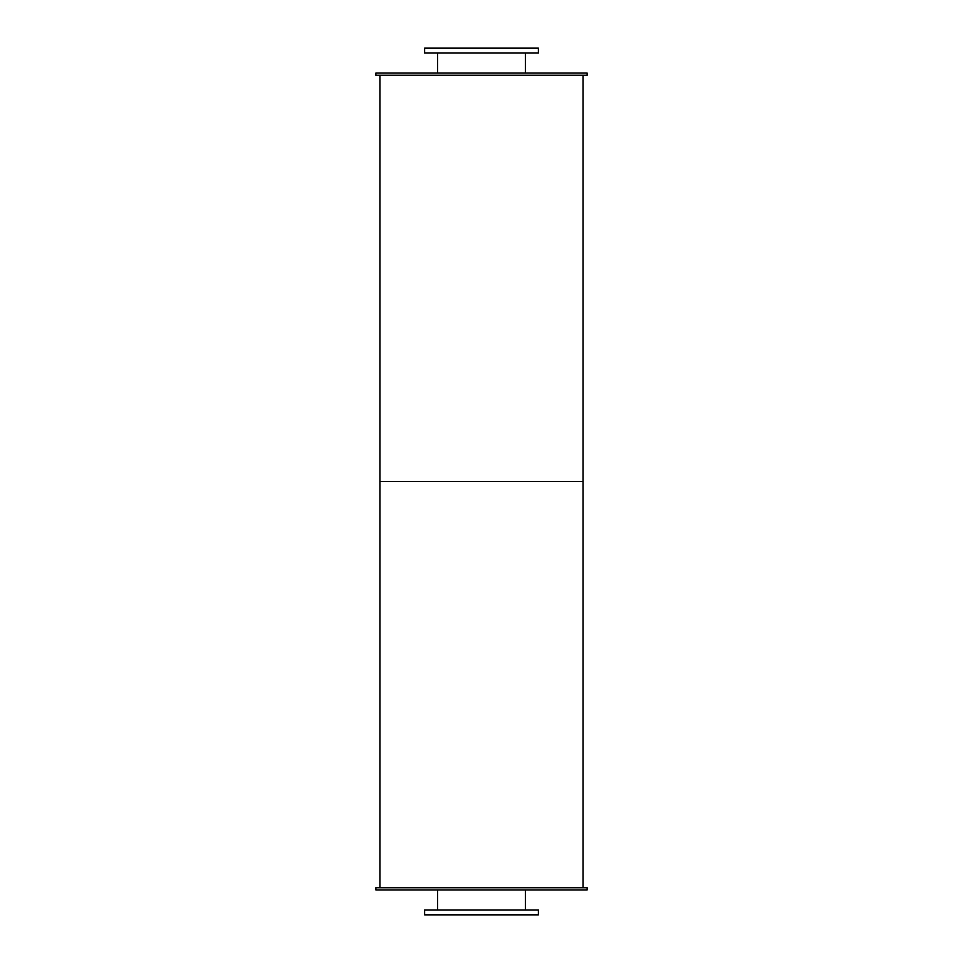 <?xml version="1.0" encoding="UTF-8"?>
<svg xmlns="http://www.w3.org/2000/svg" width="963" height="963" viewBox="0 0 963 963"><rect width="100%" height="100%" fill="white"/><g stroke="black" fill="none" stroke-linecap="round" stroke-linejoin="round"><path stroke-width="1.44" d="M525.377 53.025L525.377 73.068M424.623 53.025L538.377 53.025L538.377 48.15L424.623 48.15L424.623 53.025M525.377 889.932L525.377 909.975M424.623 914.85L538.377 914.85L538.377 909.975L424.623 909.975L424.623 914.85M375.871 75.234L587.129 75.234L587.129 73.068L375.871 73.068L375.871 75.234M375.871 889.932L587.129 889.932L587.129 887.766L375.871 887.766L375.871 889.932M379.928 75.234L379.928 481.5L583.072 481.5L583.072 887.766M583.072 75.234L583.072 481.5L379.928 481.5L379.928 887.766M437.623 53.025L437.623 73.068M437.623 889.932L437.623 909.975"/></g></svg>
